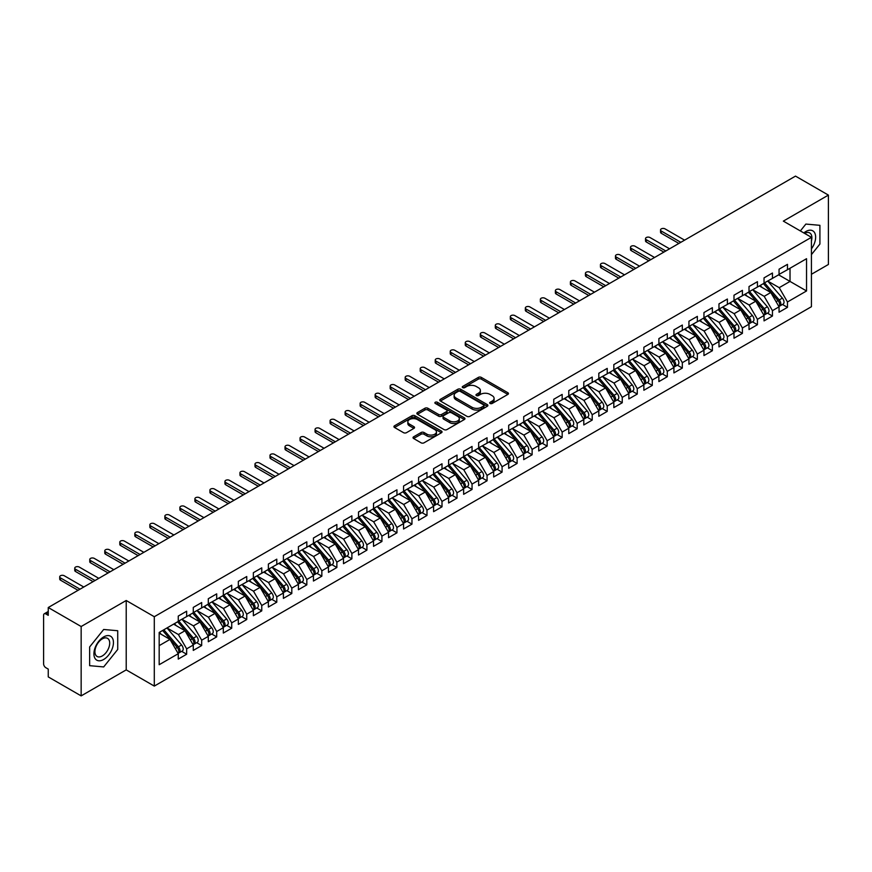 <?xml version="1.0" encoding="UTF-8"?>
<svg xmlns="http://www.w3.org/2000/svg" width="872" height="872" viewBox="0 0 872 872"><rect width="100%" height="100%" fill="white"/><g stroke="black" fill="none" stroke-linecap="round" stroke-linejoin="round"><path stroke-width="1.31" d="M490.118 403.464A1.461 0.839 0 0 0 492.179 403.464L507.842 394.417A2.082 1.199 0 0 0 508.452 393.566A2.082 1.199 0 0 0 507.842 392.716L481.3 377.391A2.082 1.199 0 0 0 478.357 377.391L462.694 386.438A1.461 0.839 0 0 0 462.269 387.037A1.461 0.839 0 0 0 462.694 387.626A1.461 0.839 0 0 0 464.754 387.626L466.782 386.46A6.671 3.848 0 0 1 476.221 386.46L478.434 387.735A6.671 3.848 0 0 1 480.385 390.46A6.671 3.848 0 0 1 478.434 393.185L476.406 394.351A1.461 0.839 0 0 0 475.981 394.951A1.461 0.839 0 0 0 476.406 395.55A1.461 0.839 0 0 0 478.466 395.55L480.494 394.373A6.671 3.848 0 0 1 489.933 394.373L492.146 395.648A6.671 3.848 0 0 1 494.097 398.373A6.671 3.848 0 0 1 492.146 401.098L490.118 402.275A1.461 0.839 0 0 0 489.683 402.864A1.461 0.839 0 0 0 490.118 403.464L490.118 402.275M413.633 436.807A2.082 1.199 0 0 0 413.023 437.657A2.082 1.199 0 0 0 413.633 438.507L421.078 442.813A2.082 1.199 0 0 0 424.032 442.813L441.428 432.763A2.082 1.199 0 0 0 442.039 431.913A2.082 1.199 0 0 0 441.428 431.062L414.887 415.737A2.082 1.199 0 0 0 411.944 415.737L394.536 425.787A2.082 1.199 0 0 0 393.926 426.637A2.082 1.199 0 0 0 394.536 427.487L403.54 432.675A2.082 1.199 0 0 0 406.483 432.675L413.928 428.381A2.082 1.199 0 0 0 414.538 427.531A2.082 1.199 0 0 0 413.928 426.68L409.469 424.108A5.581 3.216 0 0 1 407.834 421.83A5.581 3.216 0 0 1 411.279 418.854A5.581 3.216 0 0 1 417.361 419.552L434.823 429.634A5.581 3.216 0 0 1 436.458 431.913A5.581 3.216 0 0 1 433.013 434.888A5.581 3.216 0 0 1 426.942 434.191L424.032 432.512A2.082 1.199 0 0 0 421.078 432.512L413.633 436.807L413.633 438.507L421.078 434.245L421.078 432.512M811.429 274.277L828.4 264.478L828.4 195.099L795.504 176.111L48.254 607.522L48.254 615.327L45.856 613.942A3.183 1.842 -120 0 0 44.265 613.79A3.183 1.842 -120 0 0 43.6 615.251L43.6 663.81A3.183 1.842 -120 0 0 45.856 667.712L48.254 669.097L48.254 676.901L81.151 695.889L126.211 669.881L154.3 686.09L154.3 616.722L126.211 600.503L81.151 626.521L48.254 607.522M828.4 195.099L783.339 221.117L811.429 237.326L154.3 616.722M466.934 416.336A2.082 1.199 0 0 0 469.877 416.336L487.274 406.298A2.082 1.199 0 0 0 487.884 405.436A2.082 1.199 0 0 0 487.274 404.586L460.743 389.272A2.082 1.199 0 0 0 457.789 389.272L440.393 399.311A2.082 1.199 0 0 0 439.782 400.161A2.082 1.199 0 0 0 440.393 401.011L466.934 416.336M435.891 403.78A1.461 0.839 0 0 1 437.373 403.987L464.318 419.541L446.955 429.569A2.082 1.199 0 0 1 444.001 429.569L417.47 414.255L424.915 409.982L424.915 408.249L417.47 412.543A2.082 1.199 0 0 0 416.86 413.404A2.082 1.199 0 0 0 417.47 414.255L417.47 412.543M424.915 409.982A2.082 1.199 0 0 1 427.858 409.982L427.858 408.249A2.082 1.199 0 0 0 424.915 408.249M427.858 408.249L438.627 414.462A2.082 1.199 0 0 0 441.57 414.462L446.508 411.617A2.082 1.199 0 0 0 447.118 410.767A2.082 1.199 0 0 0 446.508 409.905L435.302 403.442A1.461 0.839 0 0 1 434.877 402.842A1.461 0.839 0 0 1 435.782 402.068A1.461 0.839 0 0 1 437.373 402.254L464.351 417.83A2.082 1.199 0 0 1 464.961 418.68A2.082 1.199 0 0 1 464.351 419.53L464.351 417.83M154.3 686.09L811.429 306.704L811.429 237.326M778.609 274.833L806.546 290.965L806.546 258.701L787.471 269.721L787.471 264.347L779.056 269.197L779.056 274.571L772.45 278.386L772.45 273.012L764.036 277.874L764.036 283.247L757.43 287.062L757.43 281.689L749.015 286.539L749.015 291.913L742.41 295.739L742.41 290.354L733.995 295.216L733.995 300.589L727.39 304.404L727.39 299.031L718.975 303.881L718.975 309.266L712.37 313.081L712.37 307.696L703.955 312.558L703.955 317.931L697.349 321.746L697.349 316.373L688.934 321.234L688.934 326.608L682.329 330.423L682.329 325.049L673.914 329.899L673.914 335.273L667.309 339.088L667.309 333.714L658.894 338.576L658.894 343.95L652.289 347.765L652.289 342.391L643.874 347.241L643.874 352.626L637.269 356.441L637.269 351.056L628.854 355.918L628.854 361.291L622.248 365.106L622.248 359.733L613.834 364.583L613.834 369.968L607.228 373.783L607.228 368.398L598.813 373.26L598.813 378.633L592.208 382.448L592.208 377.075L583.793 381.936L583.793 387.31L577.188 391.125L577.188 385.751L568.773 390.602L568.773 395.975L562.168 399.79L562.168 394.417L553.753 399.278L553.753 404.652L547.147 408.467L547.147 403.093L538.733 407.943L538.733 413.328L532.127 417.143L532.127 411.758L523.712 416.62L523.712 421.993L517.107 425.808L517.107 420.435L508.692 425.285L508.692 430.67L502.087 434.485L502.087 429.1L493.672 433.962L493.672 439.335L487.067 443.15L487.067 437.777L478.652 442.638L478.652 448.012L472.046 451.827L472.046 446.453L463.642 451.304L463.642 456.677L457.026 460.492L457.026 455.119L448.622 459.98L448.622 465.354L442.006 469.169L442.006 463.795L433.602 468.646L433.602 474.03L426.986 477.845L426.986 472.461L418.582 477.322L418.582 482.696L411.966 486.511L411.966 481.137L403.562 485.987L403.562 491.372L396.945 495.187L396.945 489.813L388.541 494.664L388.541 500.038L381.925 503.853L381.925 498.479L373.521 503.34L373.521 508.714L366.905 512.529L366.905 507.155L358.501 512.006L358.501 517.379L351.885 521.205L351.885 515.821L343.481 520.682L343.481 526.056L336.865 529.871L336.865 524.497L328.461 529.348L328.461 534.732L321.844 538.547L321.844 533.163L313.44 538.024L313.44 543.398L306.824 547.213L306.824 541.839L298.42 546.69L298.42 552.074L291.804 555.889L291.804 550.515L283.4 555.366L283.4 560.74L276.784 564.555L276.784 559.181L268.38 564.042L268.38 569.416L261.764 573.231L261.764 567.857L253.36 572.708L253.36 578.082L246.743 581.907L246.743 576.523L238.339 581.384L238.339 586.758L231.723 590.573L231.723 585.199L223.319 590.05L223.319 595.434L216.703 599.249L216.703 593.865L208.299 598.726L208.299 604.1L201.683 607.915L201.683 602.541L193.279 607.403L193.279 612.776L186.663 616.591L186.663 611.218L178.259 616.068L178.259 621.442L159.184 632.462L159.184 664.715L178.259 653.706L169.996 639.394L159.184 633.148M806.546 290.965L787.471 301.974L779.208 287.673L767.796 281.078M782.478 304.47L787.471 307.358L787.471 301.974M787.471 307.358L779.056 312.209L779.056 306.835L772.45 310.65L764.188 296.338L752.776 289.755L767.36 306.781L764.199 308.601A4.251 2.453 60 0 1 765.845 312.645A4.251 2.453 60 0 1 764.962 314.585A4.251 2.453 60 0 1 764.275 314.781M767.458 313.146L772.45 316.024L772.45 310.65M772.45 316.024L764.036 320.885L764.036 315.5L757.43 319.326L749.168 305.015L737.756 298.42M752.438 321.812L757.43 324.7L757.43 319.326M757.43 324.7L749.015 329.551L749.015 324.177L742.41 327.992L734.148 313.68L722.735 307.097L737.32 324.122L734.159 325.943A4.251 2.453 60 0 1 735.804 329.987A4.251 2.453 60 0 1 734.922 331.927A4.251 2.453 60 0 1 734.235 332.123M737.418 330.488L742.41 333.366L742.41 327.992M742.41 333.366L733.995 338.227L733.995 332.853L727.39 336.668L719.128 322.357L707.715 315.762M722.398 339.164L727.39 342.042L727.39 336.668M727.39 342.042L718.975 346.893L718.975 341.519L712.37 345.334L704.107 331.033L692.695 324.438L707.279 341.464L704.118 343.285A4.251 2.453 60 0 1 705.764 347.329A4.251 2.453 60 0 1 704.881 349.269A4.251 2.453 60 0 1 704.194 349.465M707.377 347.83L712.37 350.718L712.37 345.334M712.37 350.718L703.955 355.569L703.955 350.195L697.349 354.01L689.087 339.699L677.675 333.104L692.259 350.141L689.098 351.961A4.251 2.453 60 0 1 690.744 355.994A4.251 2.453 60 0 1 689.861 357.945A4.251 2.453 60 0 1 689.174 358.141M692.357 356.506L697.349 359.384L697.349 354.01M697.349 359.384L688.934 364.245L688.934 358.861L682.329 362.676L674.067 348.375L662.655 341.78M677.337 365.172L682.329 368.06L682.329 362.676M682.329 368.06L673.914 372.911L673.914 367.537L667.309 371.352L659.047 357.04L647.634 350.457M662.317 373.848L667.309 376.726L667.309 371.352M667.309 376.726L658.894 381.587L658.894 376.214L652.289 380.029L644.027 365.717L632.614 359.122M647.297 382.514L652.289 385.402L652.289 380.029M652.289 385.402L643.874 390.253L643.874 384.879L637.269 388.694L629.006 374.382L617.594 367.799L632.178 384.825L629.017 386.645A4.251 2.453 60 0 1 630.663 390.689A4.251 2.453 60 0 1 629.78 392.629A4.251 2.453 60 0 1 629.094 392.825M632.276 391.19L637.269 394.068L637.269 388.694M637.269 394.068L628.854 398.929L628.854 393.555L622.248 397.37L613.986 383.059L602.574 376.464L617.158 393.501L613.997 395.321A4.251 2.453 60 0 1 615.643 399.354A4.251 2.453 60 0 1 614.76 401.305A4.251 2.453 60 0 1 614.073 401.502M617.256 399.867L622.248 402.744L622.248 397.37M622.248 402.744L613.834 407.606L613.834 402.221L607.228 406.036L598.966 391.735L587.554 385.141M602.236 408.532L607.228 411.421L607.228 406.036M607.228 411.421L598.813 416.271L598.813 410.897L592.208 414.712L583.946 400.401L572.533 393.817L587.118 410.843L583.957 412.663A4.251 2.453 60 0 1 585.603 416.707A4.251 2.453 60 0 1 584.72 418.647A4.251 2.453 60 0 1 584.033 418.843M587.216 417.208L592.208 420.086L592.208 414.712M592.208 420.086L583.793 424.947L583.793 419.563L577.188 423.378L568.926 409.077L557.513 402.483M572.196 425.874L577.188 428.762L577.188 423.378M577.188 428.762L568.773 433.613L568.773 428.239L562.168 432.054L553.905 417.743L542.493 411.159L557.077 428.185L553.916 430.005A4.251 2.453 60 0 1 555.562 434.049A4.251 2.453 60 0 1 554.679 435.989A4.251 2.453 60 0 1 553.993 436.185M557.175 434.55L562.168 437.428L562.168 432.054M562.168 437.428L553.753 442.289L553.753 436.916L547.147 440.731L538.885 426.419L527.473 419.824L542.057 436.861L538.896 438.681A4.251 2.453 60 0 1 540.542 442.714A4.251 2.453 60 0 1 539.659 444.666A4.251 2.453 60 0 1 538.972 444.862M542.155 443.216L547.147 446.104L547.147 440.731M547.147 446.104L538.733 450.955L538.733 445.581L532.127 449.396L523.865 435.084L512.453 428.501M527.135 451.892L532.127 454.77L532.127 449.396M532.127 454.77L523.712 459.631L523.712 454.258L517.107 458.073L508.845 443.761L497.432 437.166M512.115 460.569L517.107 463.446L517.107 458.073M517.107 463.446L508.692 468.308L508.692 462.923L502.087 466.738L493.825 452.437L482.412 445.843M497.095 469.234L502.087 472.123L502.087 466.738M502.087 472.123L493.672 476.973L493.672 471.599L487.067 475.414L478.804 461.103L467.392 454.519L481.976 471.545L478.815 473.365A4.251 2.453 60 0 1 480.461 477.409A4.251 2.453 60 0 1 479.578 479.349A4.251 2.453 60 0 1 478.892 479.546M482.074 477.911L487.067 480.788L487.067 475.414M487.067 480.788L478.652 485.65L478.652 480.265L472.046 484.08L463.784 469.779L452.372 463.185L466.956 480.221L463.795 482.042A4.251 2.453 60 0 1 465.441 486.075A4.251 2.453 60 0 1 464.558 488.026A4.251 2.453 60 0 1 463.871 488.222M467.054 486.576L472.046 489.465L472.046 484.08M472.046 489.465L463.642 494.315L463.642 488.941L457.026 492.756L448.764 478.445L437.352 471.861M452.034 495.252L457.026 498.13L457.026 492.756M457.026 498.13L448.622 502.991L448.622 497.618L442.006 501.433L433.744 487.121L422.331 480.527L436.916 497.563L433.755 499.384A4.251 2.453 60 0 1 435.401 503.417A4.251 2.453 60 0 1 434.518 505.368A4.251 2.453 60 0 1 433.831 505.564M437.014 503.918L442.006 506.806L442.006 501.433M442.006 506.806L433.602 511.657L433.602 506.283L426.986 510.098L418.724 495.797L407.311 489.203M421.993 512.594L426.986 515.472L426.986 510.098M426.986 515.472L418.582 520.333L418.582 514.96L411.966 518.775L403.703 504.463L392.291 497.868L406.875 514.905L403.714 516.725A4.251 2.453 60 0 1 405.36 520.758A4.251 2.453 60 0 1 404.477 522.71A4.251 2.453 60 0 1 403.791 522.906M406.973 521.271L411.966 524.148L411.966 518.775M411.966 524.148L403.562 529.01L403.562 523.625L396.945 527.44L388.683 513.139L377.271 506.545M391.953 529.936L396.945 532.825L396.945 527.44M396.945 532.825L388.541 537.675L388.541 532.302L381.925 536.117L373.663 521.805L362.251 515.221M376.933 538.613L381.925 541.49L381.925 536.117M381.925 541.49L373.521 546.352L373.521 540.967L366.905 544.793L358.643 530.481L347.23 523.887L361.815 540.923L358.654 542.744A4.251 2.453 60 0 1 360.3 546.777A4.251 2.453 60 0 1 359.417 548.728A4.251 2.453 60 0 1 358.73 548.924M361.913 547.278L366.905 550.167L366.905 544.793M366.905 550.167L358.501 555.017L358.501 549.643L351.885 553.458L343.623 539.147L332.21 532.563M346.893 555.955L351.885 558.832L351.885 553.458M351.885 558.832L343.481 563.693L343.481 558.32L336.865 562.135L328.602 547.823L317.19 541.229L331.774 558.265L328.613 560.086A4.251 2.453 60 0 1 330.259 564.119A4.251 2.453 60 0 1 329.376 566.07A4.251 2.453 60 0 1 328.69 566.266M331.872 564.631L336.865 567.509L336.865 562.135M336.865 567.509L328.461 572.359L328.461 566.985L321.844 570.8L313.582 556.5L302.17 549.905L316.754 566.931L313.593 568.751A4.251 2.453 60 0 1 315.239 572.795A4.251 2.453 60 0 1 314.356 574.735A4.251 2.453 60 0 1 313.669 574.931M316.852 573.296L321.844 576.185L321.844 570.8M321.844 576.185L313.44 581.035L313.44 575.662L306.824 579.477L298.562 565.165L287.15 558.571M301.832 581.973L306.824 584.85L306.824 579.477M306.824 584.85L298.42 589.712L298.42 584.327L291.804 588.142L283.542 573.841L272.129 567.247L286.714 584.284L283.553 586.104A4.251 2.453 60 0 1 285.199 590.137A4.251 2.453 60 0 1 284.316 592.077A4.251 2.453 60 0 1 283.629 592.273M286.812 590.638L291.804 593.527L291.804 588.142M291.804 593.527L283.4 598.377L283.4 593.004L276.784 596.819L268.522 582.507L257.109 575.923M271.792 599.315L276.784 602.192L276.784 596.819M276.784 602.192L268.38 607.054L268.38 601.669L261.764 605.495L253.501 591.183L242.089 584.589M256.771 607.98L261.764 610.869L261.764 605.495M261.764 610.869L253.36 615.719L253.36 610.346L246.743 614.161L238.481 599.849L227.069 593.265L241.653 610.291L238.503 612.111A4.251 2.453 60 0 1 240.138 616.155A4.251 2.453 60 0 1 239.255 618.095A4.251 2.453 60 0 1 238.568 618.292M241.751 616.657L246.743 619.534L246.743 614.161M246.743 619.534L238.339 624.396L238.339 619.022L231.723 622.837L223.461 608.525L212.049 601.931M226.731 625.333L231.723 628.211L231.723 622.837M231.723 628.211L223.319 633.061L223.319 627.687L216.703 631.502L208.441 617.202L197.028 610.607L211.613 627.633L208.463 629.453A4.251 2.453 60 0 1 210.098 633.497A4.251 2.453 60 0 1 209.215 635.437A4.251 2.453 60 0 1 208.528 635.634M211.711 633.999L216.703 636.887L216.703 631.502M216.703 636.887L208.299 641.738L208.299 636.364L201.683 640.179L193.421 625.867L182.008 619.273M196.691 642.675L201.683 645.553L201.683 640.179M201.683 645.553L193.279 650.414L193.279 645.029L186.663 648.844L178.4 634.543L166.988 627.949L181.572 644.986L178.422 646.806A4.251 2.453 60 0 1 180.057 650.839A4.251 2.453 60 0 1 179.174 652.779A4.251 2.453 60 0 1 178.488 652.986M181.67 651.34L186.663 654.229L186.663 648.844M186.663 654.229L178.259 659.079L178.259 653.706M178.259 621.267L186.663 616.591M159.184 645.64L169.996 639.394M193.279 612.602L201.683 607.915M178.4 634.543L185.017 630.729L173.593 624.134M193.279 645.029L185.017 630.729M208.299 603.925L216.703 599.249M193.421 625.867L200.037 622.052L188.614 615.458M208.299 636.364L200.037 622.052M223.319 595.26L231.723 590.573M208.441 617.202L215.057 613.387L203.634 606.792M223.319 627.687L215.057 613.387M238.339 586.584L246.743 581.907M223.461 608.525L230.077 604.71L218.654 598.116M238.339 619.022L230.077 604.71M253.36 577.918L261.764 573.231M238.481 599.849L245.097 596.034L233.674 589.45M253.36 610.346L245.097 596.034M268.38 569.242L276.784 564.555M253.501 591.183L260.118 587.368L248.694 580.774M268.38 601.669L260.118 587.368M283.4 560.565L291.804 555.889M268.522 582.507L275.138 578.692L263.715 572.108M283.4 593.004L275.138 578.692M298.42 551.9L306.824 547.213M283.542 573.841L290.158 570.026L278.735 563.432M298.42 584.327L290.158 570.026M313.44 543.223L321.844 538.547M298.562 565.165L305.178 561.35L293.755 554.755M313.44 575.662L305.178 561.35M328.461 534.558L336.865 529.871M313.582 556.5L320.198 552.674L308.775 546.09M328.461 566.985L320.198 552.674M343.481 525.881L351.885 521.205M328.602 547.823L335.219 544.008L323.795 537.414M343.481 558.32L335.219 544.008M358.501 517.216L366.905 512.529M343.623 539.147L350.239 535.332L338.816 528.748M358.501 549.643L350.239 535.332M373.521 508.54L381.925 503.853M358.643 530.481L365.259 526.666L353.836 520.072M373.521 540.967L365.259 526.666M388.541 499.863L396.945 495.187M373.663 521.805L380.279 517.99L368.856 511.406M388.541 532.302L380.279 517.99M403.562 491.198L411.966 486.511M388.683 513.139L395.299 509.324L383.876 502.73M403.562 523.625L395.299 509.324M418.582 482.521L426.986 477.845M403.703 504.463L410.32 500.648L398.896 494.053M418.582 514.96L410.32 500.648M433.602 473.856L442.006 469.169M418.724 495.797L425.34 491.972L413.917 485.388M433.602 506.283L425.34 491.972M448.622 465.179L457.026 460.492M433.744 487.121L440.36 483.306L428.937 476.712M448.622 497.618L440.36 483.306M463.642 456.514L472.046 451.827M448.764 478.445L455.38 474.63L443.957 468.046M463.642 488.941L455.38 474.63M478.652 447.837L487.067 443.15M463.784 469.779L470.4 465.964L458.977 459.37M478.652 480.265L470.4 465.964M493.672 439.161L502.087 434.485M478.804 461.103L485.421 457.288L473.997 450.693M493.672 471.599L485.421 457.288M508.692 430.495L517.107 425.808M493.825 452.437L500.441 448.622L489.018 442.028M508.692 462.923L500.441 448.622M523.712 421.819L532.127 417.143M508.845 443.761L515.461 439.946L504.038 433.351M523.712 454.258L515.461 439.946M538.733 413.154L547.147 408.467M523.865 435.084L530.481 431.269L519.058 424.686M538.733 445.581L530.481 431.269M553.753 404.477L562.168 399.79M538.885 426.419L545.501 422.604L534.078 416.009M553.753 436.916L545.501 422.604M568.773 395.801L577.188 391.125M553.905 417.743L560.522 413.928L549.098 407.344M568.773 428.239L560.522 413.928M583.793 387.135L592.208 382.448M568.926 409.077L575.542 405.262L564.119 398.668M583.793 419.563L575.542 405.262M598.813 378.459L607.228 373.783M583.946 400.401L590.562 396.586L579.139 389.991M598.813 410.897L590.562 396.586M613.834 369.793L622.248 365.106M598.966 391.735L605.582 387.92L594.159 381.326M613.834 402.221L605.582 387.92M628.854 361.117L637.269 356.441M613.986 383.059L620.602 379.244L609.179 372.649M628.854 393.555L620.602 379.244M643.874 352.452L652.289 347.765M629.006 374.382L635.612 370.567L624.199 363.984M643.874 384.879L635.612 370.567M658.894 343.775L667.309 339.088M644.027 365.717L650.632 361.902L639.22 355.307M658.894 376.214L650.632 361.902M673.914 335.099L682.329 330.423M659.047 357.04L665.652 353.225L654.24 346.642M673.914 367.537L665.652 353.225M688.934 326.433L697.349 321.746M674.067 348.375L680.672 344.56L669.26 337.965M688.934 358.861L680.672 344.56M703.955 317.757L712.37 313.081M689.087 339.699L695.692 335.884L684.28 329.289M703.955 350.195L695.692 335.884M718.975 309.091L727.39 304.404M704.107 331.033L710.713 327.218L699.3 320.623M718.975 341.519L710.713 327.218M733.995 300.415L742.41 295.739M719.128 322.357L725.733 318.542L714.321 311.947M733.995 332.853L725.733 318.542M749.015 291.749L757.43 287.062M734.148 313.68L740.753 309.865L729.341 303.282M749.015 324.177L740.753 309.865M764.036 283.073L772.45 278.386M749.168 305.015L755.773 301.2L744.361 294.605M764.036 315.5L755.773 301.2M779.056 274.397L787.471 269.721M779.208 287.673L790.021 281.427L790.021 268.249L806.546 258.701M764.188 296.338L770.793 292.523L759.381 285.94M779.056 306.835L770.793 292.523M81.151 626.521L81.151 695.889M805.87 224.071L800.354 230.938L805.87 224.071L819.909 225.325L805.87 224.071M819.909 244.051L819.909 225.325L819.909 244.051L811.429 254.602L819.909 244.051M126.211 669.881L126.211 600.503M117.72 649.455L117.72 630.729L103.681 629.475L89.642 646.948L89.642 665.674L103.681 666.927L117.72 649.455L103.681 666.927L89.642 665.674L89.642 646.948L103.681 629.475L117.72 630.729L117.72 649.455M490.696 403.671L492.146 402.831A6.671 3.848 0 0 0 494.097 400.106L494.097 398.373M480.385 390.46L480.385 392.193A6.671 3.848 0 0 1 478.434 394.918L476.984 395.757M507.842 392.716L507.842 394.417L481.3 379.124A2.082 1.199 0 0 0 478.357 379.124L463.272 387.833M487.252 406.308L460.743 391.005A2.082 1.199 0 0 0 457.789 391.005L440.425 401.033L440.393 399.311M483.589 406.036A1.461 0.839 0 0 0 484.015 405.436A1.461 0.839 0 0 0 483.589 404.848L460.296 391.397A1.461 0.839 0 0 0 458.236 391.397L456.1 392.629A6.671 3.848 0 0 0 454.138 395.354A6.671 3.848 0 0 0 456.1 398.079L472.014 407.268A6.671 3.848 0 0 0 481.453 407.268L483.589 406.036L483.589 407.769A1.461 0.839 0 0 0 484.015 407.18L484.015 405.436M454.138 395.354L454.138 397.087A6.671 3.848 0 0 0 456.1 399.812L456.1 398.079M483.589 407.769L481.453 409.001A6.671 3.848 0 0 1 472.014 409.001L456.1 399.812M427.858 409.982L438.627 416.195A2.082 1.199 0 0 0 441.57 416.195L446.508 413.35A2.082 1.199 0 0 0 447.118 412.5L447.118 410.767M449.788 420.914A5.581 3.216 0 0 0 455.871 421.612A5.581 3.216 0 0 0 459.315 418.636A5.581 3.216 0 0 0 457.68 416.358L451.522 412.805A2.082 1.199 0 0 0 448.579 412.805L443.641 415.661A2.082 1.199 0 0 0 443.031 416.511A2.082 1.199 0 0 0 443.641 417.361L449.788 420.914L449.788 422.648A5.581 3.216 0 0 0 455.871 423.345A5.581 3.216 0 0 0 459.315 420.369L459.315 418.636M443.031 416.511L443.031 418.244A2.082 1.199 0 0 0 443.641 419.094L443.641 417.361M449.788 422.648L443.641 419.094M436.458 431.913L436.458 433.646A5.581 3.216 0 0 1 433.013 436.621A5.581 3.216 0 0 1 426.942 435.924L424.032 434.245A2.082 1.199 0 0 0 421.078 434.245M407.834 421.83L407.834 423.563A5.581 3.216 0 0 0 409.469 425.841L409.469 424.108M413.928 426.68L413.928 428.381L409.469 425.841M441.396 432.785L414.887 417.47A2.082 1.199 0 0 0 411.944 417.47L394.569 427.498M764.624 282.91L779.219 299.935A4.251 2.453 60 0 1 780.865 303.968A4.251 2.453 60 0 1 779.982 305.909L783.132 304.088A4.251 2.453 -120 0 0 784.015 302.148A4.251 2.453 -120 0 0 782.38 298.115L767.774 281.089M779.982 305.909A4.251 2.453 60 0 1 779.296 306.116M763.414 283.607L778.02 300.622A4.251 2.453 60 0 1 779.655 304.666A4.251 2.453 60 0 1 778.892 306.541M661.303 231.047L661.303 233.293A2.66 1.537 180 0 1 660.529 232.214L660.529 229.957A2.66 1.537 0 0 0 661.303 231.047L680.825 242.318M684.585 240.149L665.053 228.878A2.66 1.537 0 0 0 662.164 228.54A2.66 1.537 0 0 0 660.529 229.957M761.997 287.444L760.264 285.427M661.303 233.293L678.874 243.441M764.962 314.585L768.112 312.765A4.251 2.453 -120 0 0 768.995 310.824A4.251 2.453 -120 0 0 767.36 306.781M748.394 292.273L763 309.298A4.251 2.453 60 0 1 764.635 313.331A4.251 2.453 60 0 1 763.872 315.206M646.283 239.713L646.283 241.969A2.66 1.537 180 0 1 645.509 240.89L645.509 238.634A2.66 1.537 0 0 0 646.283 239.713L665.805 250.983M669.565 248.814L650.032 237.544A2.66 1.537 0 0 0 647.144 237.217A2.66 1.537 0 0 0 645.509 238.634M746.977 296.12L745.244 294.093M646.283 241.969L663.854 252.117M749.604 291.586L764.199 308.601M734.584 300.251L749.179 317.277A4.251 2.453 60 0 1 750.825 321.31A4.251 2.453 60 0 1 749.942 323.261L753.092 321.441A4.251 2.453 -120 0 0 753.975 319.49A4.251 2.453 -120 0 0 752.34 315.457L737.734 298.431M749.942 323.261A4.251 2.453 60 0 1 749.255 323.458M733.374 300.949L747.98 317.964A4.251 2.453 60 0 1 749.615 322.008A4.251 2.453 60 0 1 748.852 323.883M631.263 248.389L631.263 250.645A2.66 1.537 180 0 1 630.489 249.555L630.489 247.299A2.66 1.537 0 0 0 631.263 248.389L650.784 259.66M654.545 257.491L635.012 246.22A2.66 1.537 0 0 0 632.124 245.882A2.66 1.537 0 0 0 630.489 247.299M731.957 304.786L730.224 302.769M631.263 250.645L648.833 260.783M734.922 331.927L738.072 330.107A4.251 2.453 -120 0 0 738.955 328.166A4.251 2.453 -120 0 0 737.32 324.122M718.354 309.615L732.96 326.64A4.251 2.453 60 0 1 734.595 330.673A4.251 2.453 60 0 1 733.832 332.548M616.242 257.055L616.242 259.311A2.66 1.537 180 0 1 615.469 258.232L615.469 255.976A2.66 1.537 0 0 0 616.242 257.055L635.764 268.336M639.525 266.167L619.992 254.886A2.66 1.537 0 0 0 617.104 254.559A2.66 1.537 0 0 0 615.469 255.976M716.937 313.462L715.204 311.446M616.242 259.311L633.813 269.459M719.563 308.928L734.159 325.943M704.543 317.593L719.138 334.619A4.251 2.453 60 0 1 720.784 338.652A4.251 2.453 60 0 1 719.901 340.603L723.052 338.783A4.251 2.453 -120 0 0 723.934 336.832A4.251 2.453 -120 0 0 722.299 332.799L707.693 315.773M719.901 340.603A4.251 2.453 60 0 1 719.215 340.799M703.333 318.291L717.939 335.317A4.251 2.453 60 0 1 719.574 339.35A4.251 2.453 60 0 1 718.811 341.225M601.222 265.731L601.222 267.987A2.66 1.537 180 0 1 600.448 266.897L600.448 264.641A2.66 1.537 0 0 0 601.222 265.731L620.744 277.002M624.505 274.833L604.972 263.562A2.66 1.537 0 0 0 602.083 263.235A2.66 1.537 0 0 0 600.448 264.641M701.916 322.128L700.183 320.111M601.222 267.987L618.793 278.135M811.429 248.858A13.81 7.968 120 0 0 815.189 234.056A13.81 7.968 120 0 0 805.87 231.516A13.81 7.968 120 0 0 803.831 232.944M811.429 240.988A10.453 6.039 120 0 0 809.728 232.955A10.453 6.039 120 0 0 804.616 233.402M103.681 659.472A13.81 7.968 120 0 0 113.447 642.566A13.81 7.968 120 0 0 103.681 636.92A13.81 7.968 120 0 0 93.914 653.837A13.81 7.968 120 0 0 103.681 659.472M102.307 655.94A10.453 6.039 120 0 0 109.142 646.73A10.453 6.039 120 0 0 107.539 638.359A10.453 6.039 120 0 0 102.307 638.871A10.453 6.039 120 0 0 95.484 648.081A10.453 6.039 120 0 0 97.086 656.463A10.453 6.039 120 0 0 102.307 655.94M704.881 349.269L708.031 347.448A4.251 2.453 -120 0 0 708.914 345.508A4.251 2.453 -120 0 0 707.279 341.464M688.313 326.967L702.919 343.982A4.251 2.453 60 0 1 704.554 348.026A4.251 2.453 60 0 1 703.791 349.901M586.202 274.397L586.202 276.653A2.66 1.537 180 0 1 585.428 275.574L585.428 273.317A2.66 1.537 0 0 0 586.202 274.397L605.724 285.678M609.484 283.509L589.952 272.238A2.66 1.537 0 0 0 587.063 271.901A2.66 1.537 0 0 0 585.428 273.317M686.896 330.804L685.163 328.788M586.202 276.653L603.773 286.801M689.523 326.27L704.118 343.285M689.861 357.945L693.011 356.125A4.251 2.453 -120 0 0 693.894 354.174A4.251 2.453 -120 0 0 692.259 350.141M673.293 335.633L687.899 352.659A4.251 2.453 60 0 1 689.534 356.692A4.251 2.453 60 0 1 688.771 358.566M571.182 283.073L571.182 285.329A2.66 1.537 180 0 1 570.408 284.239L570.408 281.994A2.66 1.537 0 0 0 571.182 283.073L590.704 294.344M594.464 292.175L574.931 280.904A2.66 1.537 0 0 0 572.043 280.577A2.66 1.537 0 0 0 570.408 281.994M671.876 339.47L670.143 337.453M571.182 285.329L588.753 295.477M674.503 334.946L689.098 351.961M659.483 343.612L674.078 360.637A4.251 2.453 60 0 1 675.724 364.67A4.251 2.453 60 0 1 674.841 366.611L677.991 364.79A4.251 2.453 -120 0 0 678.874 362.85A4.251 2.453 -120 0 0 677.239 358.817L662.633 341.791M674.841 366.611A4.251 2.453 60 0 1 674.154 366.818M658.273 344.309L672.879 361.324A4.251 2.453 60 0 1 674.514 365.368A4.251 2.453 60 0 1 673.751 367.243M556.162 291.749L556.162 293.995A2.66 1.537 180 0 1 555.388 292.916L555.388 290.659A2.66 1.537 0 0 0 556.162 291.749L575.683 303.02M579.444 300.851L559.911 289.58A2.66 1.537 0 0 0 557.023 289.242A2.66 1.537 0 0 0 555.388 290.659M656.856 348.146L655.123 346.13M556.162 293.995L573.732 304.143M644.463 352.288L659.058 369.303A4.251 2.453 60 0 1 660.704 373.347A4.251 2.453 60 0 1 659.821 375.287L662.971 373.467A4.251 2.453 -120 0 0 663.854 371.527A4.251 2.453 -120 0 0 662.219 367.483L647.613 350.468M659.821 375.287A4.251 2.453 60 0 1 659.134 375.483M643.253 352.975L657.859 370A4.251 2.453 60 0 1 659.494 374.034A4.251 2.453 60 0 1 658.731 375.908M541.141 300.415L541.141 302.671A2.66 1.537 180 0 1 540.368 301.592L540.368 299.336A2.66 1.537 0 0 0 541.141 300.415L560.663 311.685M564.424 309.527L544.891 298.246A2.66 1.537 0 0 0 542.003 297.919A2.66 1.537 0 0 0 540.368 299.336M641.836 356.822L640.103 354.795M541.141 302.671L558.712 312.819M629.442 360.954L644.037 377.979A4.251 2.453 60 0 1 645.683 382.012A4.251 2.453 60 0 1 644.8 383.963L647.951 382.143A4.251 2.453 -120 0 0 648.833 380.192A4.251 2.453 -120 0 0 647.198 376.159L632.592 359.133M644.8 383.963A4.251 2.453 60 0 1 644.114 384.16M628.232 361.651L642.838 378.666A4.251 2.453 60 0 1 644.484 382.71A4.251 2.453 60 0 1 643.71 384.585M526.121 309.091L526.121 311.348A2.66 1.537 180 0 1 525.347 310.258L525.347 308.001A2.66 1.537 0 0 0 526.121 309.091L545.643 320.362M549.404 318.193L529.871 306.922A2.66 1.537 0 0 0 526.982 306.584A2.66 1.537 0 0 0 525.347 308.001M626.815 365.488L625.082 363.471M526.121 311.348L543.692 321.485M629.78 392.629L632.93 390.809A4.251 2.453 -120 0 0 633.813 388.868A4.251 2.453 -120 0 0 632.178 384.825M613.223 370.328L627.818 387.342A4.251 2.453 60 0 1 629.464 391.375A4.251 2.453 60 0 1 628.69 393.261M511.101 317.757L511.101 320.013A2.66 1.537 180 0 1 510.327 318.934L510.327 316.678A2.66 1.537 0 0 0 511.101 317.757L530.623 329.038M534.383 326.869L514.851 315.588A2.66 1.537 0 0 0 511.962 315.261A2.66 1.537 0 0 0 510.327 316.678M611.795 374.164L610.062 372.148M511.101 320.013L528.672 330.161M614.422 369.63L629.017 386.645M614.76 401.305L617.91 399.485A4.251 2.453 -120 0 0 618.793 397.534A4.251 2.453 -120 0 0 617.158 393.501M598.203 378.993L612.798 396.019A4.251 2.453 60 0 1 614.444 400.052A4.251 2.453 60 0 1 613.67 401.927M496.081 326.433L496.081 328.69A2.66 1.537 180 0 1 495.307 327.6L495.307 325.343A2.66 1.537 0 0 0 496.081 326.433L515.603 337.704M519.363 335.535L499.83 324.264A2.66 1.537 0 0 0 496.942 323.937A2.66 1.537 0 0 0 495.307 325.343M596.775 382.83L595.042 380.813M496.081 328.69L513.652 338.837M599.402 378.295L613.997 395.321M584.382 386.972L598.977 403.998A4.251 2.453 60 0 1 600.623 408.031A4.251 2.453 60 0 1 599.74 409.971L602.89 408.151A4.251 2.453 -120 0 0 603.773 406.21A4.251 2.453 -120 0 0 602.138 402.166L587.532 385.152M599.74 409.971A4.251 2.453 60 0 1 599.053 410.167M583.183 387.669L597.778 404.684A4.251 2.453 60 0 1 599.424 408.728A4.251 2.453 60 0 1 598.65 410.603M481.061 335.099L481.061 337.355A2.66 1.537 180 0 1 480.287 336.276L480.287 334.02A2.66 1.537 0 0 0 481.061 335.099L500.583 346.38M504.343 344.211L484.81 332.94A2.66 1.537 0 0 0 481.922 332.603A2.66 1.537 0 0 0 480.287 334.02M581.755 391.506L580.022 389.49M481.061 337.355L498.631 347.503M584.72 418.647L587.87 416.827A4.251 2.453 -120 0 0 588.753 414.876A4.251 2.453 -120 0 0 587.118 410.843M568.163 396.335L582.758 413.361A4.251 2.453 60 0 1 584.404 417.394A4.251 2.453 60 0 1 583.63 419.269M466.04 343.775L466.04 346.031A2.66 1.537 180 0 1 465.267 344.941L465.267 342.696A2.66 1.537 0 0 0 466.04 343.775L485.562 355.046M489.323 352.877L469.79 341.606A2.66 1.537 0 0 0 466.902 341.279A2.66 1.537 0 0 0 465.267 342.696M566.735 400.172L565.002 398.155M466.04 346.031L483.611 356.179M569.362 395.648L583.957 412.663M554.341 404.314L568.936 421.34A4.251 2.453 60 0 1 570.582 425.373A4.251 2.453 60 0 1 569.699 427.324L572.85 425.492A4.251 2.453 -120 0 0 573.732 423.552A4.251 2.453 -120 0 0 572.097 419.519L557.491 402.493M569.699 427.324A4.251 2.453 60 0 1 569.013 427.52M553.142 405.011L567.737 422.026A4.251 2.453 60 0 1 569.383 426.07A4.251 2.453 60 0 1 568.609 427.945M451.02 352.452L451.02 354.697A2.66 1.537 180 0 1 450.246 353.618L450.246 351.362A2.66 1.537 0 0 0 451.02 352.452L470.542 363.722M474.303 361.553L454.77 350.282A2.66 1.537 0 0 0 451.881 349.945A2.66 1.537 0 0 0 450.246 351.362M551.714 408.848L549.981 406.832M451.02 354.697L468.591 364.845M554.679 435.989L557.829 434.169A4.251 2.453 -120 0 0 558.712 432.229A4.251 2.453 -120 0 0 557.077 428.185M538.122 413.677L552.717 430.703A4.251 2.453 60 0 1 554.363 434.736A4.251 2.453 60 0 1 553.589 436.61M436 361.117L436 363.373A2.66 1.537 180 0 1 435.226 362.294L435.226 360.038A2.66 1.537 0 0 0 436 361.117L455.522 372.388M459.282 370.229L439.75 358.948A2.66 1.537 0 0 0 436.861 358.621A2.66 1.537 0 0 0 435.226 360.038M536.694 417.525L534.961 415.497M436 363.373L453.571 373.521M539.321 412.99L553.916 430.005M539.659 444.666L542.809 442.845A4.251 2.453 -120 0 0 543.692 440.894A4.251 2.453 -120 0 0 542.057 436.861M523.102 422.353L537.697 439.368A4.251 2.453 60 0 1 539.343 443.412A4.251 2.453 60 0 1 538.569 445.287M420.98 369.793L420.98 372.05A2.66 1.537 180 0 1 420.206 370.96L420.206 368.703A2.66 1.537 0 0 0 420.98 369.793L440.502 381.064M444.262 378.895L424.74 367.624A2.66 1.537 0 0 0 421.841 367.286A2.66 1.537 0 0 0 420.206 368.703M521.674 426.19L519.941 424.173M420.98 372.05L438.551 382.187M524.301 421.656L538.896 438.681M509.281 430.332L523.876 447.347A4.251 2.453 60 0 1 525.522 451.391A4.251 2.453 60 0 1 524.639 453.331L527.789 451.511A4.251 2.453 -120 0 0 528.672 449.571A4.251 2.453 -120 0 0 527.037 445.527L512.431 428.512M524.639 453.331A4.251 2.453 60 0 1 523.952 453.527M508.082 431.03L522.677 448.045A4.251 2.453 60 0 1 524.323 452.078A4.251 2.453 60 0 1 523.549 453.963M405.96 378.459L405.96 380.715A2.66 1.537 180 0 1 405.186 379.636L405.186 377.38A2.66 1.537 0 0 0 405.96 378.459L425.482 389.74M429.242 387.571L409.72 376.29A2.66 1.537 0 0 0 406.821 375.963A2.66 1.537 0 0 0 405.186 377.38M506.654 434.866L504.921 432.85M405.96 380.715L423.53 390.863M494.261 438.998L508.856 456.023A4.251 2.453 60 0 1 510.502 460.056A4.251 2.453 60 0 1 509.619 462.007L512.769 460.187A4.251 2.453 -120 0 0 513.652 458.236A4.251 2.453 -120 0 0 512.017 454.203L497.411 437.177M509.619 462.007A4.251 2.453 60 0 1 508.932 462.204M493.062 439.695L507.657 456.721A4.251 2.453 60 0 1 509.303 460.754A4.251 2.453 60 0 1 508.529 462.629M390.939 387.135L390.939 389.392A2.66 1.537 180 0 1 390.166 388.302L390.166 386.045A2.66 1.537 0 0 0 390.939 387.135L410.461 398.406M414.222 396.237L394.7 384.966A2.66 1.537 0 0 0 391.8 384.639A2.66 1.537 0 0 0 390.166 386.045M491.634 443.532L489.901 441.515M390.939 389.392L408.51 399.54M479.24 447.674L493.835 464.7A4.251 2.453 60 0 1 495.481 468.733A4.251 2.453 60 0 1 494.598 470.673L497.749 468.853A4.251 2.453 -120 0 0 498.631 466.912A4.251 2.453 -120 0 0 496.996 462.868L482.39 445.854M494.598 470.673A4.251 2.453 60 0 1 493.912 470.869M478.041 448.372L492.636 465.386A4.251 2.453 60 0 1 494.282 469.43A4.251 2.453 60 0 1 493.508 471.305M375.919 395.812L375.919 398.057A2.66 1.537 180 0 1 375.145 396.978L375.145 394.722A2.66 1.537 0 0 0 375.919 395.812L395.441 407.082M399.202 404.913L379.68 393.643A2.66 1.537 0 0 0 376.78 393.305A2.66 1.537 0 0 0 375.145 394.722M476.613 452.208L474.88 450.192M375.919 398.057L393.49 408.205M479.578 479.349L482.739 477.529A4.251 2.453 -120 0 0 483.611 475.578A4.251 2.453 -120 0 0 481.976 471.545M463.021 457.037L477.616 474.063A4.251 2.453 60 0 1 479.262 478.096A4.251 2.453 60 0 1 478.488 479.971M360.899 404.477L360.899 406.733A2.66 1.537 180 0 1 360.125 405.654L360.125 403.398A2.66 1.537 0 0 0 360.899 404.477L380.421 415.748M384.181 413.579L364.66 402.308A2.66 1.537 0 0 0 361.76 401.981A2.66 1.537 0 0 0 360.125 403.398M461.593 460.874L459.86 458.857M360.899 406.733L378.47 416.881M464.22 456.35L478.815 473.365M464.558 488.026L467.719 486.195A4.251 2.453 -120 0 0 468.591 484.254A4.251 2.453 -120 0 0 466.956 480.221M448.001 465.713L462.596 482.728A4.251 2.453 60 0 1 464.242 486.772A4.251 2.453 60 0 1 463.468 488.647M345.879 413.154L345.879 415.41A2.66 1.537 180 0 1 345.105 414.32L345.105 412.064A2.66 1.537 0 0 0 345.879 413.154L365.401 424.424M369.161 422.255L349.639 410.985A2.66 1.537 0 0 0 346.74 410.647A2.66 1.537 0 0 0 345.105 412.064M446.573 469.55L444.84 467.534M345.879 415.41L363.45 425.547M449.2 465.016L463.795 482.042M434.18 473.692L448.775 490.707A4.251 2.453 60 0 1 450.421 494.751A4.251 2.453 60 0 1 449.538 496.691L452.699 494.871A4.251 2.453 -120 0 0 453.571 492.931A4.251 2.453 -120 0 0 451.936 488.887L437.33 471.872M449.538 496.691A4.251 2.453 60 0 1 448.851 496.887M432.981 474.379L447.576 491.405A4.251 2.453 60 0 1 449.222 495.438A4.251 2.453 60 0 1 448.448 497.313M330.859 421.819L330.859 424.075A2.66 1.537 180 0 1 330.085 422.996L330.085 420.74A2.66 1.537 0 0 0 330.859 421.819L350.381 433.09M354.141 430.932L334.619 419.65A2.66 1.537 0 0 0 331.72 419.323A2.66 1.537 0 0 0 330.085 420.74M431.553 478.227L429.82 476.21M330.859 424.075L348.429 434.223M434.518 505.368L437.679 503.547A4.251 2.453 -120 0 0 438.551 501.596A4.251 2.453 -120 0 0 436.916 497.563M417.961 483.055L432.556 500.07A4.251 2.453 60 0 1 434.202 504.114A4.251 2.453 60 0 1 433.428 505.989M315.838 430.495L315.838 432.752A2.66 1.537 180 0 1 315.065 431.662L315.065 429.406A2.66 1.537 0 0 0 315.838 430.495L335.36 441.766M339.121 439.597L319.599 428.326A2.66 1.537 0 0 0 316.7 427.988A2.66 1.537 0 0 0 315.065 429.406M416.533 486.892L414.8 484.876M315.838 432.752L333.409 442.889M419.16 482.358L433.755 499.384M404.139 491.034L418.734 508.049A4.251 2.453 60 0 1 420.38 512.093A4.251 2.453 60 0 1 419.497 514.033L422.658 512.213A4.251 2.453 -120 0 0 423.53 510.273A4.251 2.453 -120 0 0 421.895 506.229L407.289 489.214M419.497 514.033A4.251 2.453 60 0 1 418.811 514.229M402.94 491.732L417.535 508.747A4.251 2.453 60 0 1 419.181 512.78A4.251 2.453 60 0 1 418.407 514.665M300.818 439.161L300.818 441.417A2.66 1.537 180 0 1 300.044 440.338L300.044 438.082A2.66 1.537 0 0 0 300.818 439.161L320.34 450.443M324.101 448.273L304.579 437.003A2.66 1.537 0 0 0 301.679 436.665A2.66 1.537 0 0 0 300.044 438.082M401.512 495.569L399.779 493.552M300.818 441.417L318.389 451.565M404.477 522.71L407.638 520.889A4.251 2.453 -120 0 0 408.51 518.938A4.251 2.453 -120 0 0 406.875 514.905M387.92 500.397L402.515 517.423A4.251 2.453 60 0 1 404.161 521.456A4.251 2.453 60 0 1 403.387 523.331M285.798 447.837L285.798 450.094A2.66 1.537 180 0 1 285.024 449.004L285.024 446.758A2.66 1.537 0 0 0 285.798 447.837L305.32 459.108M309.08 456.939L289.558 445.668A2.66 1.537 0 0 0 286.659 445.341A2.66 1.537 0 0 0 285.024 446.758M386.492 504.234L384.759 502.218M285.798 450.094L303.369 460.242M389.119 499.711L403.714 516.725M374.099 508.376L388.694 525.402A4.251 2.453 60 0 1 390.34 529.435A4.251 2.453 60 0 1 389.457 531.375L392.618 529.555A4.251 2.453 -120 0 0 393.49 527.615A4.251 2.453 -120 0 0 391.855 523.582L377.249 506.556M389.457 531.375A4.251 2.453 60 0 1 388.77 531.571M372.9 509.074L387.495 526.089A4.251 2.453 60 0 1 389.141 530.132A4.251 2.453 60 0 1 388.367 532.007M270.778 456.514L270.778 458.759A2.66 1.537 180 0 1 270.004 457.68L270.004 455.424A2.66 1.537 0 0 0 270.778 456.514L290.3 467.784M294.06 465.615L274.538 454.345A2.66 1.537 0 0 0 271.639 454.007A2.66 1.537 0 0 0 270.004 455.424M371.472 512.91L369.739 510.894M270.778 458.759L288.349 468.907M359.079 517.052L373.674 534.067A4.251 2.453 60 0 1 375.32 538.111A4.251 2.453 60 0 1 374.437 540.051L377.598 538.231A4.251 2.453 -120 0 0 378.47 536.291A4.251 2.453 -120 0 0 376.835 532.247L362.229 515.232M374.437 540.051A4.251 2.453 60 0 1 373.75 540.248M357.88 517.739L372.475 534.765A4.251 2.453 60 0 1 374.121 538.798A4.251 2.453 60 0 1 373.347 540.673M255.758 465.179L255.758 467.436A2.66 1.537 180 0 1 254.984 466.357L254.984 464.1A2.66 1.537 0 0 0 255.758 465.179L275.28 476.45M279.04 474.281L259.518 463.01A2.66 1.537 0 0 0 256.619 462.683A2.66 1.537 0 0 0 254.984 464.1M356.452 521.587L354.719 519.559M255.758 467.436L273.328 477.584M359.417 548.728L362.578 546.908A4.251 2.453 -120 0 0 363.45 544.956A4.251 2.453 -120 0 0 361.815 540.923M342.86 526.416L357.455 543.43A4.251 2.453 60 0 1 359.101 547.474A4.251 2.453 60 0 1 358.327 549.349M240.737 473.856L240.737 476.112A2.66 1.537 180 0 1 239.964 475.022L239.964 472.766A2.66 1.537 0 0 0 240.737 473.856L260.259 485.126M264.02 482.957L244.498 471.687A2.66 1.537 0 0 0 241.599 471.349A2.66 1.537 0 0 0 239.964 472.766M341.432 530.252L339.699 528.236M240.737 476.112L258.308 486.249M344.058 525.718L358.654 542.744M329.038 534.394L343.633 551.409A4.251 2.453 60 0 1 345.279 555.453A4.251 2.453 60 0 1 344.396 557.393L347.557 555.573A4.251 2.453 -120 0 0 348.429 553.633A4.251 2.453 -120 0 0 346.794 549.589L332.188 532.574M344.396 557.393A4.251 2.453 60 0 1 343.71 557.59M327.839 535.081L342.434 552.107A4.251 2.453 60 0 1 344.08 556.14A4.251 2.453 60 0 1 343.306 558.015M225.717 482.521L225.717 484.778A2.66 1.537 180 0 1 224.943 483.698L224.943 481.442A2.66 1.537 0 0 0 225.717 482.521L245.239 493.792M249 491.634L229.478 480.352A2.66 1.537 0 0 0 226.578 480.025A2.66 1.537 0 0 0 224.943 481.442M326.411 538.929L324.678 536.912M225.717 484.778L243.288 494.925M329.376 566.07L332.537 564.249A4.251 2.453 -120 0 0 333.409 562.298A4.251 2.453 -120 0 0 331.774 558.265M312.819 543.757L327.414 560.783A4.251 2.453 60 0 1 329.06 564.816A4.251 2.453 60 0 1 328.286 566.691M210.697 491.198L210.697 493.454A2.66 1.537 180 0 1 209.923 492.364L209.923 490.108A2.66 1.537 0 0 0 210.697 491.198L230.219 502.468M233.979 500.299L214.458 489.029A2.66 1.537 0 0 0 211.558 488.691A2.66 1.537 0 0 0 209.923 490.108M311.391 547.594L309.658 545.578M210.697 493.454L228.268 503.591M314.018 543.06L328.613 560.086M314.356 574.735L317.517 572.915A4.251 2.453 -120 0 0 318.389 570.975A4.251 2.453 -120 0 0 316.754 566.931M297.799 552.434L312.394 569.449A4.251 2.453 60 0 1 314.04 573.493A4.251 2.453 60 0 1 313.266 575.367M195.677 499.863L195.677 502.119A2.66 1.537 180 0 1 194.903 501.04L194.903 498.784A2.66 1.537 0 0 0 195.677 499.863L215.199 511.145M218.959 508.976L199.437 497.705A2.66 1.537 0 0 0 196.538 497.367A2.66 1.537 0 0 0 194.903 498.784M296.371 556.271L294.638 554.254M195.677 502.119L213.248 512.267M298.998 551.736L313.593 568.751M283.978 560.413L298.573 577.428A4.251 2.453 60 0 1 300.219 581.461A4.251 2.453 60 0 1 299.336 583.412L302.497 581.591A4.251 2.453 -120 0 0 303.369 579.64A4.251 2.453 -120 0 0 301.734 575.607L287.128 558.581M299.336 583.412A4.251 2.453 60 0 1 298.649 583.608M282.779 561.099L297.374 578.125A4.251 2.453 60 0 1 299.02 582.158A4.251 2.453 60 0 1 298.246 584.033M180.657 508.54L180.657 510.796A2.66 1.537 180 0 1 179.883 509.706L179.883 507.46A2.66 1.537 0 0 0 180.657 508.54L200.179 519.81M203.939 517.641L184.417 506.37A2.66 1.537 0 0 0 181.518 506.043A2.66 1.537 0 0 0 179.883 507.46M281.351 564.936L279.618 562.92M180.657 510.796L198.227 520.944M284.316 592.077L287.477 590.257A4.251 2.453 -120 0 0 288.349 588.317A4.251 2.453 -120 0 0 286.714 584.284M267.759 569.776L282.354 586.791A4.251 2.453 60 0 1 284 590.835A4.251 2.453 60 0 1 283.226 592.709M165.636 517.216L165.636 519.461A2.66 1.537 180 0 1 164.863 518.382L164.863 516.126A2.66 1.537 0 0 0 165.636 517.216L185.169 528.487M188.919 526.317L169.397 515.047A2.66 1.537 0 0 0 166.498 514.709A2.66 1.537 0 0 0 164.863 516.126M266.331 573.613L264.598 571.596M165.636 519.461L183.207 529.609M268.958 569.078L283.553 586.104M253.937 577.755L268.543 594.769A4.251 2.453 60 0 1 270.178 598.813A4.251 2.453 60 0 1 269.295 600.754L272.456 598.933A4.251 2.453 -120 0 0 273.328 596.993A4.251 2.453 -120 0 0 271.693 592.949L257.087 575.934M269.295 600.754A4.251 2.453 60 0 1 268.609 600.95M252.738 578.441L267.333 595.467A4.251 2.453 60 0 1 268.979 599.5A4.251 2.453 60 0 1 268.205 601.375M150.616 525.881L150.616 528.138A2.66 1.537 180 0 1 149.842 527.059L149.842 524.802A2.66 1.537 0 0 0 150.616 525.881L170.149 537.152M173.899 534.983L154.377 523.712A2.66 1.537 0 0 0 151.477 523.385A2.66 1.537 0 0 0 149.842 524.802M251.31 582.289L249.577 580.262M150.616 528.138L168.187 538.286M238.917 586.42L253.523 603.446A4.251 2.453 60 0 1 255.158 607.479A4.251 2.453 60 0 1 254.275 609.43L257.436 607.61A4.251 2.453 -120 0 0 258.308 605.659A4.251 2.453 -120 0 0 256.673 601.626L242.067 584.6M254.275 609.43A4.251 2.453 60 0 1 253.589 609.626M237.718 587.118L252.313 604.133A4.251 2.453 60 0 1 253.959 608.176A4.251 2.453 60 0 1 253.185 610.051M135.596 534.558L135.596 536.814A2.66 1.537 180 0 1 134.822 535.724L134.822 533.468A2.66 1.537 0 0 0 135.596 534.558L155.129 545.828M158.878 543.659L139.357 532.389A2.66 1.537 0 0 0 136.457 532.051A2.66 1.537 0 0 0 134.822 533.468M236.29 590.954L234.557 588.938M135.596 536.814L153.167 546.951M239.255 618.095L242.416 616.275A4.251 2.453 -120 0 0 243.288 614.335A4.251 2.453 -120 0 0 241.653 610.291M222.698 595.783L237.293 612.809A4.251 2.453 60 0 1 238.939 616.842A4.251 2.453 60 0 1 238.165 618.717M120.576 543.223L120.576 545.48A2.66 1.537 180 0 1 119.802 544.401L119.802 542.144A2.66 1.537 0 0 0 120.576 543.223L140.109 554.505M143.858 552.336L124.336 541.054A2.66 1.537 0 0 0 121.437 540.727A2.66 1.537 0 0 0 119.802 542.144M221.27 599.631L219.537 597.614M120.576 545.48L138.147 555.628M223.897 595.096L238.503 612.111M208.877 603.762L223.483 620.788A4.251 2.453 60 0 1 225.118 624.821A4.251 2.453 60 0 1 224.235 626.772L227.396 624.952A4.251 2.453 -120 0 0 228.268 623A4.251 2.453 -120 0 0 226.633 618.967L212.027 601.942M224.235 626.772A4.251 2.453 60 0 1 223.548 626.968M207.678 604.46L222.273 621.485A4.251 2.453 60 0 1 223.919 625.518A4.251 2.453 60 0 1 223.145 627.393M105.556 551.9L105.556 554.156A2.66 1.537 180 0 1 104.782 553.066L104.782 550.81A2.66 1.537 0 0 0 105.556 551.9L125.088 563.17M128.838 561.001L109.316 549.731A2.66 1.537 0 0 0 106.417 549.404A2.66 1.537 0 0 0 104.782 550.81M206.25 608.296L204.517 606.28M105.556 554.156L123.126 564.304M209.215 635.437L212.376 633.617A4.251 2.453 -120 0 0 213.248 631.677A4.251 2.453 -120 0 0 211.613 627.633M192.658 613.136L207.253 630.151A4.251 2.453 60 0 1 208.899 634.195A4.251 2.453 60 0 1 208.125 636.069M90.535 560.565L90.535 562.822A2.66 1.537 180 0 1 89.761 561.742L89.761 559.486A2.66 1.537 0 0 0 90.535 560.565L110.068 571.847M113.818 569.678L94.296 558.407A2.66 1.537 0 0 0 91.397 558.069A2.66 1.537 0 0 0 89.761 559.486M191.23 616.973L189.496 614.956M90.535 562.822L108.106 572.969M193.857 612.438L208.463 629.453M178.836 621.115L193.442 638.13A4.251 2.453 60 0 1 195.077 642.163A4.251 2.453 60 0 1 194.194 644.114L197.355 642.293A4.251 2.453 -120 0 0 198.227 640.342A4.251 2.453 -120 0 0 196.592 636.309L181.986 619.294M194.194 644.114A4.251 2.453 60 0 1 193.508 644.31M177.637 621.801L192.232 638.827A4.251 2.453 60 0 1 193.878 642.86A4.251 2.453 60 0 1 193.104 644.735M75.515 569.242L75.515 571.498A2.66 1.537 180 0 1 74.741 570.408L74.741 568.163A2.66 1.537 0 0 0 75.515 569.242L95.048 580.512M98.798 578.343L79.276 567.072A2.66 1.537 0 0 0 76.376 566.746A2.66 1.537 0 0 0 74.741 568.163M176.209 625.638L174.476 623.622M75.515 571.498L93.086 581.646M179.174 652.779L182.335 650.959A4.251 2.453 -120 0 0 183.207 649.019A4.251 2.453 -120 0 0 181.572 644.986M162.617 630.478L177.212 647.493A4.251 2.453 60 0 1 178.858 651.537A4.251 2.453 60 0 1 178.084 653.411M60.495 577.918L60.495 580.163A2.66 1.537 180 0 1 59.721 579.084L59.721 576.828A2.66 1.537 0 0 0 60.495 577.918L80.028 589.189M83.777 587.019L64.256 575.749A2.66 1.537 0 0 0 61.356 575.411A2.66 1.537 0 0 0 59.721 576.828M161.189 634.315L159.456 632.298M60.495 580.163L78.066 590.311M163.816 629.78L178.422 646.806M48.254 612.558L45.856 613.942M492.146 402.831L492.146 401.098M476.406 395.55L476.406 394.351M478.434 394.918L478.434 393.185M462.694 387.626L462.694 386.438M478.357 379.124L478.357 377.391M481.3 379.124L481.3 377.391M457.789 391.005L457.789 389.272M460.743 391.005L460.743 389.272M487.274 406.298L487.274 404.586M472.014 409.001L472.014 407.268M481.453 409.001L481.453 407.268M438.627 416.195L438.627 414.462M441.57 416.195L441.57 414.462M446.508 413.35L446.508 411.617M437.373 403.987L437.373 402.254M424.032 434.245L424.032 432.512M426.942 435.924L426.942 434.191M394.536 427.487L394.536 425.787M411.944 417.47L411.944 415.737M414.887 417.47L414.887 415.737M441.428 432.763L441.428 431.062M778.02 300.622L776.113 301.723M782.38 298.115L779.219 299.935M763 309.298L761.093 310.399M747.98 317.964L746.072 319.076M752.34 315.457L749.179 317.277M732.96 326.64L731.052 327.741M717.939 335.317L716.032 336.418M722.299 332.799L719.138 334.619M702.919 343.982L701.012 345.083M687.899 352.659L685.992 353.76M672.879 361.324L670.971 362.425M677.239 358.817L674.078 360.637M657.859 370L655.951 371.101M662.219 367.483L659.058 369.303M642.838 378.666L640.931 379.778M647.198 376.159L644.037 377.979M627.818 387.342L625.911 388.443M612.798 396.019L610.891 397.12M597.778 404.684L595.87 405.785M602.138 402.166L598.977 403.998M582.758 413.361L580.85 414.462M567.737 422.026L565.83 423.127M572.097 419.519L568.936 421.34M552.717 430.703L550.81 431.803M537.697 439.368L535.79 440.48M522.677 448.045L520.769 449.145M527.037 445.527L523.876 447.347M507.657 456.721L505.749 457.822M512.017 454.203L508.856 456.023M492.636 465.386L490.729 466.487M496.996 462.868L493.835 464.7M477.616 474.063L475.709 475.164M462.596 482.728L460.689 483.829M447.576 491.405L445.668 492.506M451.936 488.887L448.775 490.707M432.556 500.07L430.648 501.182M417.535 508.747L415.628 509.848M421.895 506.229L418.734 508.049M402.515 517.423L400.608 518.524M387.495 526.089L385.588 527.189M391.855 523.582L388.694 525.402M372.475 534.765L370.567 535.866M376.835 532.247L373.674 534.067M357.455 543.43L355.547 544.531M342.434 552.107L340.527 553.208M346.794 549.589L343.633 551.409M327.414 560.783L325.507 561.884M312.394 569.449L310.487 570.55M297.374 578.125L295.466 579.226M301.734 575.607L298.573 577.428M282.354 586.791L280.446 587.892M267.333 595.467L265.426 596.568M271.693 592.949L268.543 594.769M252.313 604.133L250.406 605.244M256.673 601.626L253.523 603.446M237.293 612.809L235.386 613.91M222.273 621.485L220.365 622.586M226.633 618.967L223.483 620.788M207.253 630.151L205.345 631.252M192.232 638.827L190.325 639.928M196.592 636.309L193.442 638.13M177.212 647.493L175.305 648.594M48.254 611.479L44.265 613.79"/></g></svg>
